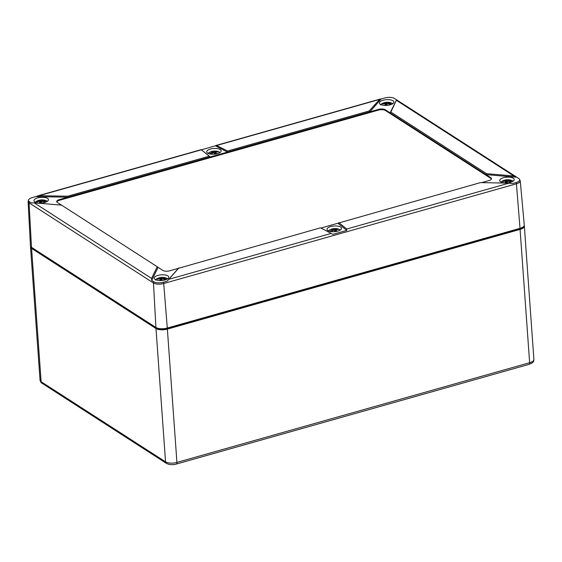 <?xml version="1.0" encoding="UTF-8"?>
<svg xmlns="http://www.w3.org/2000/svg" width="562" height="562" viewBox="0 0 562 562"><rect width="100%" height="100%" fill="white"/><g stroke="black" fill="none" stroke-linecap="round" stroke-linejoin="round"><path stroke-width="0.84" d="M30.587 246.409A8.374 3.302 -4.1 0 0 30.51 246.95A8.374 3.302 -4.1 0 0 31.577 248.411L155.99 328.538A8.374 3.302 -4.1 0 0 167.371 329.114L520.082 229.401A8.374 3.302 -4.1 0 0 524.346 226.17A8.374 3.302 -4.1 0 0 524.191 225.636M31.451 247.308A7.538 2.972 -4.1 0 0 32.308 248.207L156.721 328.334A7.538 2.972 -4.1 0 0 166.956 328.847L519.674 229.141A7.538 2.972 -4.1 0 0 523.461 226.655M67.693 196.201L209.261 156.187L210.286 156.939L67.869 197.199L67.693 196.201L39.08 195.688L32.069 197.662A7.095 2.796 -4.1 0 0 28.824 199.412A7.095 2.796 -4.1 0 0 29.364 201.639L31.437 202.973L34.212 202.84L151.557 278.408L151.705 280.431L153.777 281.766A7.095 2.796 -4.1 0 0 163.409 282.25L167.097 281.211L168.888 279.286L331.159 233.413L332.746 234.382L346.789 230.413L346.747 229.008L509.017 183.135L480.405 182.615L320.944 228.06M338.83 222.636L346.747 229.008M346.789 230.413L337.91 223.262M331.159 233.413L320.495 227.821L169.752 270.8A5.023 1.981 -4.1 0 1 162.924 270.455L158.084 267.336L151.705 280.431M178.927 267.842L168.888 279.286M167.097 281.211L178.365 268.362M151.557 278.408L157.241 266.746L158.084 267.336M157.241 266.746L61.602 205.151L34.212 202.84M61.511 205.144L57.338 202.453A5.023 1.981 -4.1 0 1 56.699 201.575A5.023 1.981 -4.1 0 1 59.256 199.636L67.869 197.199L35.757 196.623M227.603 151.002L369.171 110.981L369.831 111.838L381.099 98.996L379.954 99.116L216.286 145.382L227.603 151.002L227.413 152.098L210.286 156.939L201.175 149.654L209.261 156.187M216.286 145.382L215.45 145.825L227.413 152.098L378.444 109.4L378.493 110.096L59.305 200.325A5.023 1.981 -4.1 0 0 56.797 201.92M379.954 99.116L369.171 110.981M390.857 112.077L396.582 99.804L390.112 112.864L390.857 112.077L486.488 173.665L486.018 174.634L385.272 109.752A5.023 1.981 -4.1 0 0 378.444 109.4M481.613 182.636L488.94 180.564A5.023 1.981 -4.1 0 0 491.497 178.625A5.023 1.981 -4.1 0 0 490.858 177.747L486.018 174.634L516.759 177.227L513.886 175.983L486.488 173.665M509.017 183.135L512.439 183.584L516.127 182.538A7.095 2.796 -4.1 0 0 519.239 178.878A7.095 2.796 -4.1 0 0 518.831 178.561L516.759 177.227M330.709 226.556A7.264 2.859 -4.1 0 0 327.014 229.401A7.264 2.859 -4.1 0 0 334.46 231.699A7.264 2.859 -4.1 0 0 341.506 228.362A7.264 2.859 -4.1 0 0 330.709 226.556M383.101 100.247A7.264 2.859 -4.1 0 0 379.406 103.085A7.264 2.859 -4.1 0 0 386.853 105.389A7.264 2.859 -4.1 0 0 393.899 102.045A7.264 2.859 -4.1 0 0 383.101 100.247M31.5 247.336L29.062 202.868A7.531 2.965 -4.1 0 1 28.1 201.533L30.432 245.854A8.374 3.302 -4.1 0 0 31.5 247.336L155.913 327.463A8.374 3.302 175.9 0 0 167.293 328.039L520.005 228.327A8.374 3.302 175.9 0 0 524.269 225.067L520.25 180.866A7.531 2.965 175.9 0 1 516.422 183.795A2.009 0.857 -105.8 0 0 516.127 182.538M37.675 197.894A7.264 2.859 -4.1 0 0 33.98 200.739A7.264 2.859 -4.1 0 0 41.426 203.037A7.264 2.859 -4.1 0 0 48.473 199.7A7.264 2.859 -4.1 0 0 37.675 197.894M210.392 149.07A7.264 2.859 -4.1 0 0 206.697 151.909A7.264 2.859 -4.1 0 0 214.143 154.213A7.264 2.859 -4.1 0 0 221.189 150.876A7.264 2.859 -4.1 0 0 210.392 149.07M201.407 149.794L215.45 145.825M503.419 177.733A7.264 2.859 -4.1 0 0 499.723 180.578A7.264 2.859 -4.1 0 0 507.177 182.875A7.264 2.859 -4.1 0 0 514.216 179.538A7.264 2.859 -4.1 0 0 503.419 177.733M157.992 275.387A7.264 2.859 -4.1 0 0 154.297 278.225A7.264 2.859 -4.1 0 0 161.751 280.522A7.264 2.859 -4.1 0 0 168.79 277.185A7.264 2.859 -4.1 0 0 157.992 275.387M381.099 98.996L384.78 97.95A7.095 2.796 -4.1 0 1 394.419 98.441L396.491 99.776M491.448 178.976A5.023 1.981 -4.1 0 0 490.907 178.442L385.321 110.44A5.023 1.981 -4.1 0 0 378.493 110.096M158.54 278.984L158.07 278.464A11.029 5.1 51.6 0 0 157.55 279.23A11.69 10.256 34.2 0 1 160.416 278.773L160.542 280.571M161.533 280.536A11.69 3.196 92.9 0 1 162.263 278.864A11.69 10.256 34.2 0 1 165.214 279.616A11.029 0.478 -51.2 0 0 165.734 278.85A11.69 10.256 34.2 0 0 162.783 278.099A11.69 3.196 92.9 0 1 163.64 277.509A11.029 10.207 -41.2 0 0 161.793 277.41A11.69 3.196 92.9 0 0 160.936 278.007L161.118 280.557M160.416 278.773A11.69 3.196 92.9 0 0 159.65 280.557M158.07 278.464A11.69 10.256 34.2 0 1 160.936 278.007M162.783 278.099L162.847 278.956M165.734 278.85L165.116 279.581M161.392 280.55L161.793 277.41M41.075 203.058L41.476 199.924A11.69 3.196 92.9 0 0 40.612 200.515L40.794 203.072M41.216 203.051A11.69 3.196 92.9 0 1 41.946 201.372A11.69 10.256 -145.8 0 1 44.897 202.13A11.029 0.478 -51.2 0 0 45.417 201.365A11.69 10.256 -145.8 0 0 42.466 200.613L42.529 201.463M40.612 200.515A11.69 10.256 -145.8 0 0 37.752 200.978A11.029 5.1 51.6 0 0 37.233 201.744A11.69 10.256 -145.8 0 1 40.092 201.28A11.69 3.196 92.9 0 0 39.333 203.065M42.466 200.613A11.69 3.196 92.9 0 1 43.323 200.016A11.029 10.207 -41.2 0 0 41.476 199.924M40.092 201.28L40.225 203.086M37.752 200.978L38.223 201.491M44.798 202.095L45.417 201.365M383.649 103.844L383.179 103.324A11.029 5.1 51.6 0 0 382.659 104.089A11.69 10.256 34.2 0 1 385.518 103.633L385.651 105.431M386.642 105.403A11.69 3.196 92.9 0 1 387.373 103.724A11.69 10.256 34.2 0 1 390.323 104.476A11.029 0.478 -51.2 0 0 390.843 103.717A11.69 10.256 34.2 0 0 387.892 102.958A11.69 3.196 92.9 0 1 388.749 102.368A11.029 10.207 -41.2 0 0 386.902 102.277A11.69 3.196 92.9 0 0 386.038 102.867L386.22 105.424M385.518 103.633A11.69 3.196 92.9 0 0 384.752 105.417M383.179 103.324A11.69 10.256 34.2 0 1 386.038 102.867M387.892 102.958L387.956 103.815M390.843 103.717L390.225 104.441M386.501 105.41L386.902 102.277M506.819 182.896L507.219 179.763A11.69 3.196 92.9 0 0 506.362 180.353L506.545 182.91M506.959 182.889A11.69 3.196 92.9 0 1 507.69 181.21A11.69 10.256 -145.8 0 1 510.64 181.969A11.029 0.478 -51.2 0 0 511.16 181.203A11.69 10.256 -145.8 0 0 508.21 180.451L508.273 181.301M506.362 180.353A11.69 10.256 -145.8 0 0 503.496 180.816A11.029 5.1 51.6 0 0 502.976 181.575A11.69 10.256 -145.8 0 1 505.842 181.119A11.69 3.196 92.9 0 0 505.076 182.903M508.21 180.451A11.69 3.196 92.9 0 1 509.067 179.854A11.029 10.207 -41.2 0 0 507.219 179.763M505.842 181.119L505.969 182.924M503.496 180.816L503.966 181.329M510.542 181.933L511.16 181.203M333.835 230.188L333.245 228.727A11.029 9.666 43.8 0 0 331.566 229.198A11.69 4.995 74.2 0 1 333.006 229.542A11.69 9.512 -57.2 0 0 330.414 230.891A11.029 0.829 38.8 0 1 331.355 231.502A11.69 9.512 -57.2 0 1 333.94 230.146A11.69 4.995 74.2 0 1 335.388 231.607M333.245 228.727A11.69 4.995 74.2 0 1 334.678 229.071A11.69 9.512 -57.2 0 1 337.355 228.931L337.017 229.507M336.125 231.502A11.029 4.096 -26.7 0 1 337.144 231.235A11.69 4.995 74.2 0 0 335.619 229.675A11.69 9.512 -57.2 0 1 338.296 229.535A11.029 6.4 -60.6 0 0 337.355 228.931M333.006 229.542L333.069 230.518M334.678 229.071L334.812 230.954M335.619 229.675L335.753 231.558M213.518 152.702L212.928 151.234A11.029 9.666 43.8 0 0 211.249 151.712A11.69 4.995 74.2 0 1 212.682 152.056A11.69 9.512 -57.2 0 0 210.097 153.405A11.029 0.829 38.8 0 1 211.038 154.009A11.69 9.512 -57.2 0 1 213.623 152.66A11.69 4.995 74.2 0 1 215.07 154.121M212.928 151.234A11.69 4.995 74.2 0 1 214.361 151.578A11.69 9.512 -57.2 0 1 217.037 151.445L216.693 152.021M215.801 154.016A11.029 4.096 -26.7 0 1 216.82 153.742A11.69 4.995 74.2 0 0 215.302 152.19A11.69 9.512 -57.2 0 1 217.979 152.049A11.029 6.4 -60.6 0 0 217.037 151.445M212.682 152.056L212.752 153.026M214.361 151.578L214.494 153.461M215.302 152.19L215.436 154.072M30.51 246.95L40.064 380.256A8.374 3.302 -4.1 0 0 41.131 381.717L31.577 248.411M524.346 226.17L533.9 359.476A8.374 3.302 175.9 0 1 529.636 362.708L520.082 229.401M166.373 463.341L41.96 383.214A2.515 2.044 -57.2 0 1 41.131 381.717L165.544 461.845A2.515 2.044 -57.2 0 0 166.373 463.341C169.204 464.802 172.534 465.041 176.377 464.05A2.515 1.075 -105.8 0 0 176.925 462.421A8.374 3.302 175.9 0 1 165.544 461.845L155.99 328.538M533.9 359.476C533.745 362.328 532.692 362.848 529.095 364.338A2.515 1.075 -105.8 0 0 529.636 362.708L176.925 462.421L167.371 329.114M32.308 248.207L32.28 247.842M519.674 229.141L519.625 228.432M166.956 328.847L166.907 328.138M156.721 328.334L156.686 327.871M39.08 195.688L201.351 149.815M216.939 145.403L379.209 99.53M396.54 100.408L513.886 175.983M520.005 228.327L516.422 183.795L163.704 283.508A2.009 0.857 -105.8 0 0 163.409 282.25M29.364 201.639A2.009 1.637 122.8 0 0 29.062 202.868L153.475 282.988A7.531 2.965 175.9 0 0 163.704 283.508L167.293 328.039M490.858 177.747L490.907 178.442M385.272 109.752L385.321 110.44M59.256 199.636L59.305 200.325M153.777 281.766A2.009 1.637 -57.2 0 0 153.475 282.988L155.913 327.463M155.765 279.757A6.105 2.403 175.9 0 1 155.836 279.637A6.105 2.403 175.9 0 1 157.248 278.562L155.386 280.052M167.659 278.843L165.923 277.937A6.105 2.403 175.9 0 1 167.56 278.907M47.341 201.351L45.599 200.451A6.105 2.403 175.9 0 1 47.243 201.421M35.448 202.264A6.105 2.403 175.9 0 1 36.93 201.07L35.343 202.215M380.874 104.616A6.105 2.403 175.9 0 1 380.945 104.497A6.105 2.403 175.9 0 1 382.357 103.422L380.495 104.911M392.768 103.703L391.026 102.797A6.105 2.403 175.9 0 1 392.662 103.766M513.085 181.189L511.35 180.29A6.105 2.403 175.9 0 1 512.987 181.259M501.192 182.102A6.105 2.403 175.9 0 1 502.674 180.908L501.086 182.053M328.482 230.926A6.105 2.403 175.9 0 1 329.964 229.732L328.37 230.877M340.368 230.02L338.633 229.113A6.105 2.403 175.9 0 1 340.27 230.083M208.165 153.44A6.105 2.403 175.9 0 1 209.647 152.246L208.052 153.391M220.051 152.527L218.316 151.628A6.105 2.403 175.9 0 1 219.953 152.597M41.96 383.214C41.279 383.087 40.647 382.104 40.064 380.256M529.095 364.338L176.377 464.05M516.281 176.897L396.582 99.804M201.175 149.654L37.506 195.92M28.1 201.533L28.824 199.412M520.25 180.866L519.239 178.878M165.923 277.937A11.725 11.725 0 0 0 157.248 278.562M45.599 200.451A11.725 11.725 0 0 0 36.93 201.07M391.026 102.797A11.725 11.725 0 0 0 382.357 103.422M511.35 180.29A11.725 11.725 0 0 0 502.674 180.908M338.633 229.113A11.725 11.725 0 0 0 329.964 229.732M218.316 151.628A11.725 11.725 0 0 0 209.647 152.246"/></g></svg>
